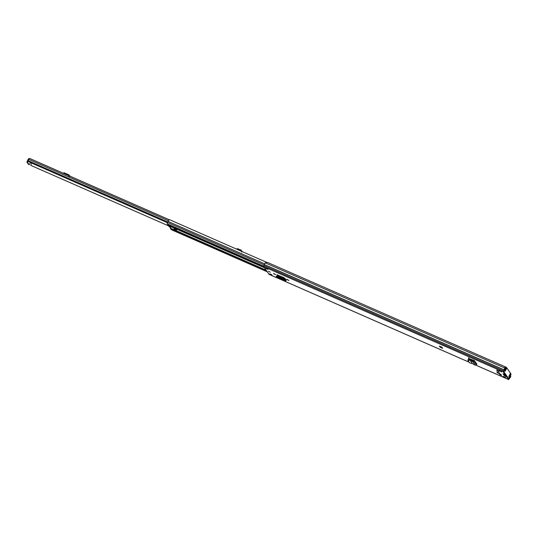 <?xml version="1.0" encoding="UTF-8"?>
<svg xmlns="http://www.w3.org/2000/svg" width="538" height="538" viewBox="0 0 538 538"><rect width="100%" height="100%" fill="white"/><g stroke="black" fill="none" stroke-linecap="round" stroke-linejoin="round"><path stroke-width="0.81" d="M473.164 361.213L472.835 361.724L474.018 361.361L474.442 360.675L476.89 364.159L476.426 364.838L475.236 365.188L472.835 361.724L470.138 360.292L470.42 359.761L470.138 360.292L467.872 360.325L469.64 362.881L472.445 363.627L470.138 360.299L470.34 359.734L473.164 361.213L473.931 360.426L474.462 360.655L474.059 360.48M468.537 360.09L468.685 359.519L467.986 359.64L467.872 360.325M468.685 359.519L470.34 359.734M286.794 279.41L288.926 280.554L286.895 279.235M273.553 273.593L275.678 274.736L273.647 273.418M499.419 373.063L500.01 373.923L497.394 372.773L496.803 371.919L499.419 373.063M503.723 373.849L503.581 373.876A0.874 0.787 145.3 0 1 503.084 373.823L504.96 374.314L503.292 371.872L504.039 369.828A1.856 0.713 -66.3 0 1 504.94 368.113L504.785 366.634L267.292 262.342L265.274 262.86A1.856 0.713 -66.3 0 0 264.373 264.575L263.627 266.619L269.054 274.326M510.495 375.208L510.71 376.445A1.856 0.713 -66.3 0 1 509.762 378.093L508.645 379.572L506.937 377.138L504.308 375.591A0.874 0.787 -34.7 0 0 504.805 375.645L505.686 375.47M505.559 377.461L503.165 376.277L505.559 377.461M501.705 371.899L499.311 370.709L501.705 371.899M499.842 374.596L499.291 373.796L501.073 374.582L501.631 375.383L499.842 374.596L500.091 374.152M499.042 371.644L497.253 370.857L496.702 370.057L498.484 370.843L499.042 371.644M442.633 348.315L440.454 347.353L439.311 346.142L441.792 347.104L442.505 348.126M271.562 274.582L272.336 275.698L270.594 274.931L269.82 273.815L271.562 274.582M266.216 268.603L265.442 267.487L267.184 268.254L267.958 269.37L266.216 268.603L266.411 267.937M270.305 272.215L268.307 271.219L270.305 272.215M284.925 279.585L286.122 279.989L283.667 277.527L276.875 274.736L277.924 276.492M473.931 360.426L468.531 358.389L468.712 357.703M469.371 359.606L468.531 358.389L469.109 358.382M439.889 346.976L440.124 346.371M440.178 346.452L440.743 346.828L440.454 347.353M441.92 347.346L440.743 346.828M504.94 374.253L505.236 373.722L503.588 371.341L504.335 369.707A1.237 0.477 -66.3 0 1 504.933 368.564L505.182 367.851M506.372 376.761L506.668 376.23L505.169 375.571L506.009 375.941M506.668 376.23L507.233 376.607L506.937 377.138M510.844 376.028L510.434 376.513A1.237 0.477 -66.3 0 1 509.802 377.602L508.894 379.001L507.233 376.607M267.305 268.422L266.505 268.072M278.435 276.122L277.541 274.837M470.098 359.7L469.217 358.429M510.569 376.089L510.32 375.517M497.253 370.857L497.502 370.406M497.394 372.773L497.415 372.188M270.594 274.931L270.675 274.185M285.658 279.323L278.402 276.108L277.971 276.411M276.909 277.211L277.151 277.843L285.274 281.414L285.496 280.809L284.77 279.518L277.036 276.606L276.532 276.115L276.902 276.061L284.77 279.518L284.521 280.096M286.303 280.258L285.18 281.307L277.063 277.736L277.689 277.393M284.77 279.518L284.568 280.096L282.517 279.679L276.33 276.687M276.223 276.74L276.532 276.115M285.18 281.307L284.669 280.157M286.203 280.332L285.396 280.587M284.824 281.213L281.865 279.915M474.442 360.675L476.85 364.159M475.236 365.188L472.445 363.634M505.438 375.524L505.841 375.699M441.88 347.286L440.965 346.741M473.669 360.857L469.681 359.102M506.016 375.948L504.893 374.327M506.332 367.225L503.85 371.724L508.618 378.611L511.1 374.112L510.683 373.506L508.76 376.674L510.488 373.224L506.944 368.106L505.021 371.281L506.749 367.831L505.243 366.748L504.98 367.232M241.952 251.374L241.414 251.602L241.952 251.374L240.95 249.914L241.226 251.159M240.042 249.632L239.961 250.352L239.343 250.331L239.538 249.619L240.95 249.914M239.961 250.352L240.863 250.641M239.538 249.619L239.215 250.304M239.538 249.605L238.677 249.121L238.253 249.753L239.027 250.19M237.386 249.471L238.253 249.753M236.72 249.181A1.029 0.928 145.3 0 1 238.099 248.798L238.677 249.121M169.026 226.081L30.774 165.368A2.004 0.767 113.7 0 1 31.863 163.182L31.937 163.048M167.479 222.571L27.956 161.299L28.07 160.64A1.231 0.471 113.7 0 0 28.823 159.416A0.928 0.356 -66.3 0 1 29.624 158.428A0.928 0.356 -66.3 0 1 29.684 158.488L169.228 219.766M167.876 222.033L28.07 160.64M28.575 164.433L26.9 162.146L28.225 159.167A0.901 0.814 145.3 0 1 29.2 158.67M30.619 162.463L29.153 164.715L27.552 162.436L27.983 161.151M68.306 175.422A1.029 0.397 -66.3 0 1 68.951 174.897A1.029 0.397 -66.3 0 1 69.046 174.991L68.958 175.704M69.469 175.933L69.2 175.442L69.543 175.724L69.005 176.43M69.368 175.738L69.194 175.301M63.511 173.317A1.029 0.397 -66.3 0 1 64.157 172.792A1.029 0.397 -66.3 0 1 64.251 172.886M181.797 230.95A2.603 0.551 -151.1 0 0 183.687 232.006L194.494 236.754A2.603 0.551 -151.1 0 0 195.933 237.157M266.505 270.775L176.484 231.246A1.029 0.397 -66.3 0 1 176.437 230.768L176.632 228.939L178.932 229.692M174.009 227.5A1.029 0.397 -66.3 0 1 173.915 227.493A1.029 0.397 -66.3 0 1 173.848 227.426L174.184 227.863A2.374 0.915 -66.3 0 1 174.359 227.682M167.997 224.864A1.029 0.397 -66.3 0 1 167.903 224.85A1.029 0.397 -66.3 0 1 167.829 224.79L167.15 223.801L167.553 222.49A1.291 0.498 113.7 0 0 168.138 221.454A1.802 0.693 -66.3 0 1 169.49 219.659L266.835 262.409M171.615 226.31L173.592 227.063M171.292 229.645L170.472 228.603A1.029 0.397 -66.3 0 1 170.425 228.132L171.077 226.545A9.267 1.97 -151.1 0 0 171.037 226.229M174.615 230.681L174.144 229.766A2.374 0.915 113.7 0 0 174.238 229.464A1.029 0.397 113.7 0 0 174.245 228.744L176.222 229.396L175.731 228.287M176.222 229.396L176.188 229.585A1.029 0.397 -66.3 0 1 176.195 230.325A2.374 0.915 -66.3 0 1 176.101 230.627L176.659 231.495M174.258 228.536L173.835 228.011A2.549 0.545 28.9 0 1 172.92 227.439M172.12 227.076L171.635 226.202M168.333 225.039A6.705 1.426 -151.1 0 0 169.383 226.115L169.08 225.987A7.034 1.493 28.9 0 1 168.051 224.918M170.223 225.866A9.603 2.038 28.9 0 1 170.539 226.626L170.828 226.754A9.933 2.112 28.9 0 0 170.499 225.987M170.297 227.103A9.603 2.038 28.9 0 1 170.29 227.191L169.517 226.868A6.705 1.426 28.9 0 1 169.235 226.639L168.932 226.505A7.034 1.493 -151.1 0 0 169.873 227.244L170.533 227.507A9.933 2.112 -151.1 0 0 170.533 227.5A9.933 2.112 -151.1 0 0 170.586 227.231M168.414 225.072A6.705 1.426 -151.1 0 0 169.181 225.873L169.174 225.409M170.533 227.5L171.084 226.505L170.533 227.5M169.605 225.597L170.492 226.39M476.426 364.838L473.514 361.106M503.292 371.872L263.627 266.619M508.592 379.519L475.995 365.208M469.176 362.209L284.804 281.246M281.878 279.955L268.919 274.266M504.308 375.591L503.084 373.823M509.903 376.277L510.71 376.445M504.933 368.564L504.94 368.113L265.274 262.86M504.039 369.828L264.373 264.575M504.005 369.909L264.34 264.662M503.474 370.87L263.808 265.617M509.802 377.602L509.298 377.38M509.56 377.932L509.103 377.73M503.568 373.782L504.805 375.645M276.868 277.198L277.07 276.619M282.517 279.679L282.719 279.101M284.118 280.11L284.32 279.531M168.448 220.728L28.823 159.416M167.392 222.698L31.863 163.182M28.48 160.169L27.963 159.941M28.79 159.51L28.184 159.248M28.01 160.996L27.492 160.768M27.552 162.436L26.9 162.146M29.099 164.668L28.447 164.379M264.198 267.44L176.666 229M263.862 266.962L173.848 227.426M264.373 267.695L176.679 229.181M285.079 278.482L277.877 275.321M266.054 270.13L176.437 230.768M285.523 279.128L278.321 275.967M263.607 266.162L167.15 223.801M171.662 226.471L167.829 224.79M174.312 230.291L170.472 228.603M267.191 271.764L171.158 229.591M264.192 264.931L167.553 222.49M264.642 263.835L168.138 221.454M173.344 227.722L171.017 226.7M176.101 230.627L170.425 228.132M171.999 226.955L171.077 226.545M169.517 226.868L169.995 225.994M174.245 228.744L176.202 229.605L174.225 228.724M172.073 227.056L174.03 227.917M173.592 227.285L171.629 226.424M176.087 230.883L174.124 230.022M176.195 230.325L174.238 229.464M173.835 228.011L176.276 229.08M508.645 379.572L475.969 365.221M472.788 363.822L472.283 363.601M469.197 362.242L284.797 281.26M281.885 279.982L268.98 274.319M505.249 373.782L504.96 374.314M441.738 347.077L442.539 348.241M267.204 268.287L265.496 267.534M278.402 276.108L285.638 279.289M276.976 276.075L284.858 279.538M241.871 252.134L241.952 251.414M169.248 219.753L29.624 158.428M29.153 164.715L28.501 164.426M69.604 175.704L69.341 176.424M64.157 172.792L68.951 174.897M263.896 267.003L173.915 227.493M267.211 271.798L171.212 229.639M171.696 226.511L167.903 224.85M174.056 227.937L172.093 227.076"/></g></svg>
